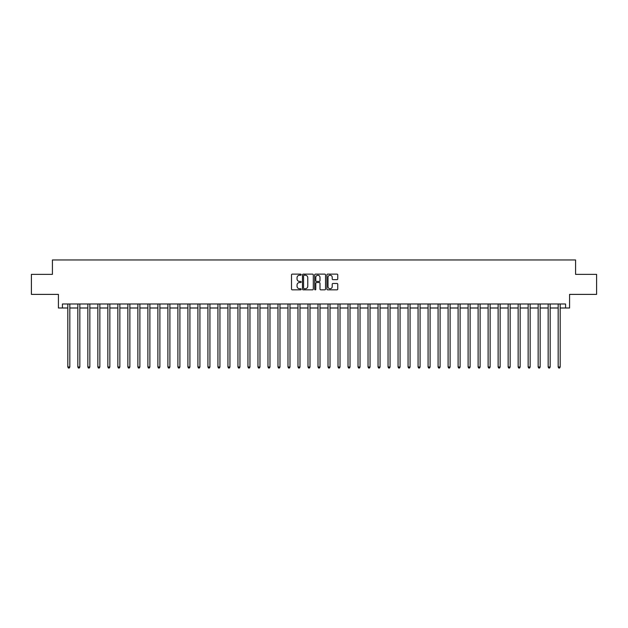 <?xml version="1.0" encoding="UTF-8"?>
<svg xmlns="http://www.w3.org/2000/svg" width="628" height="628" viewBox="0 0 628 628"><rect width="100%" height="100%" fill="white"/><g stroke="black" fill="none" stroke-linecap="round" stroke-linejoin="round"><path stroke-width="0.94" d="M301.189 274.671A0.549 0.549 0 0 0 300.639 274.122L292.295 274.122A0.785 0.785 0 0 0 291.51 274.907L291.51 289.053A0.785 0.785 0 0 0 292.295 289.838L300.639 289.838A0.549 0.549 0 0 0 301.189 289.288A0.549 0.549 0 0 0 300.639 288.739L299.564 288.739A2.512 2.512 0 0 1 297.044 286.219L297.044 285.041A2.512 2.512 0 0 1 299.564 282.529L300.639 282.529A0.549 0.549 0 0 0 301.189 281.98A0.549 0.549 0 0 0 300.639 281.43L299.564 281.43A2.512 2.512 0 0 1 297.044 278.911L297.044 277.733A2.512 2.512 0 0 1 299.564 275.221L300.639 275.221A0.549 0.549 0 0 0 301.189 274.671M336.969 279.656A0.785 0.785 0 0 0 337.754 278.871L337.754 274.907A0.785 0.785 0 0 0 336.969 274.122L327.69 274.122A0.785 0.785 0 0 0 326.905 274.907L326.905 289.053A0.785 0.785 0 0 0 327.69 289.838L336.969 289.838A0.785 0.785 0 0 0 337.754 289.053L337.754 284.256A0.785 0.785 0 0 0 336.969 283.471L332.997 283.471A0.785 0.785 0 0 0 332.212 284.256L332.212 286.635A2.104 2.104 0 0 1 330.108 288.739A2.104 2.104 0 0 1 328.004 286.635L328.004 277.325A2.104 2.104 0 0 1 330.108 275.221A2.104 2.104 0 0 1 332.212 277.325L332.212 278.871A0.785 0.785 0 0 0 332.997 279.656L336.969 279.656M62.423 307.995L62.423 303.991L565.577 303.991L565.577 307.995L569.58 307.995L569.58 294.383L596.6 294.383L596.6 274.373L575.586 274.373L575.586 259.961L52.414 259.961L52.414 274.373L31.4 274.373L31.4 294.383L58.42 294.383L58.42 307.995L67.824 307.995M313.309 274.907A0.785 0.785 0 0 0 312.524 274.122L303.253 274.122A0.785 0.785 0 0 0 302.468 274.907L302.468 289.053A0.785 0.785 0 0 0 303.253 289.838L312.524 289.838A0.785 0.785 0 0 0 313.309 289.053L313.309 274.907M315.476 274.122L324.747 274.122A0.785 0.785 0 0 1 325.532 274.907L325.532 289.053A0.785 0.785 0 0 1 324.747 289.838L320.775 289.838A0.785 0.785 0 0 1 319.99 289.053L319.99 283.314A0.785 0.785 0 0 0 319.205 282.529L316.575 282.529A0.785 0.785 0 0 0 315.79 283.314L315.79 289.288A0.549 0.549 0 0 1 315.24 289.838A0.549 0.549 0 0 1 314.691 289.288L314.691 274.907A0.785 0.785 0 0 1 315.476 274.122M69.826 307.995L77.833 307.995M79.835 307.995L87.842 307.995M89.843 307.995L97.85 307.995M99.852 307.995L107.851 307.995M109.853 307.995L117.86 307.995M119.862 307.995L127.869 307.995M129.87 307.995L137.877 307.995M139.879 307.995L147.886 307.995M149.88 307.995L157.887 307.995M159.889 307.995L167.896 307.995M169.898 307.995L177.905 307.995M179.906 307.995L187.913 307.995M189.915 307.995L197.914 307.995M199.916 307.995L207.923 307.995M209.925 307.995L217.932 307.995M219.933 307.995L227.94 307.995M229.942 307.995L237.949 307.995M239.951 307.995L247.95 307.995M249.952 307.995L257.959 307.995M259.961 307.995L267.968 307.995M269.969 307.995L277.976 307.995M279.978 307.995L287.985 307.995M289.987 307.995L297.986 307.995M299.988 307.995L307.995 307.995M309.996 307.995L318.004 307.995M320.005 307.995L328.012 307.995M330.014 307.995L338.013 307.995M340.015 307.995L348.022 307.995M350.024 307.995L358.031 307.995M360.032 307.995L368.039 307.995M370.041 307.995L378.048 307.995M380.05 307.995L388.049 307.995M390.051 307.995L398.058 307.995M400.06 307.995L408.067 307.995M410.068 307.995L418.075 307.995M420.077 307.995L428.084 307.995M430.086 307.995L438.085 307.995M440.087 307.995L448.094 307.995M450.095 307.995L458.102 307.995M460.104 307.995L468.111 307.995M470.113 307.995L478.12 307.995M480.114 307.995L488.121 307.995M490.123 307.995L498.13 307.995M500.131 307.995L508.138 307.995M510.14 307.995L518.147 307.995M520.149 307.995L528.148 307.995M530.15 307.995L538.157 307.995M540.159 307.995L548.165 307.995M550.167 307.995L558.174 307.995M560.176 307.995L565.577 307.995M304.117 275.221A0.549 0.549 0 0 0 303.567 275.771L303.567 288.181A0.549 0.549 0 0 0 304.117 288.739L305.255 288.739A2.512 2.512 0 0 0 307.775 286.219L307.775 277.733A2.512 2.512 0 0 0 305.255 275.221L304.117 275.221M319.99 277.364A2.104 2.104 0 0 0 317.894 275.26A2.104 2.104 0 0 0 315.79 277.364L315.79 280.645A0.785 0.785 0 0 0 316.575 281.43L319.205 281.43A0.785 0.785 0 0 0 319.99 280.645L319.99 277.364M69.928 303.991L69.889 304.093A0.801 0.801 90.1 0 0 69.826 304.392L69.826 366.995L67.824 366.995L67.824 304.392A0.801 0.801 90.1 0 0 67.769 304.093L67.73 303.991M69.826 366.995L69.229 368.039L68.428 368.039L67.824 366.995M79.937 303.991L79.889 304.093A0.801 0.801 90.2 0 0 79.835 304.392L79.835 366.995L77.833 366.995L77.833 304.392A0.801 0.801 90.2 0 0 77.778 304.093L77.731 303.991M79.835 366.995L79.23 368.039L78.437 368.039L77.833 366.995M89.937 303.991L89.898 304.093A0.801 0.801 90.2 0 0 89.843 304.392L89.843 366.995L87.842 366.995L87.842 304.392A0.801 0.801 90.2 0 0 87.779 304.093L87.739 303.991M89.843 366.995L89.239 368.039L88.438 368.039L87.842 366.995M99.946 303.991L99.907 304.093A0.801 0.801 90.2 0 0 99.852 304.392L99.852 366.995L97.85 366.995L97.85 304.392A0.801 0.801 90.2 0 0 97.787 304.093L97.748 303.991M99.852 366.995L99.248 368.039L98.447 368.039L97.85 366.995M109.955 303.991L109.916 304.093A0.801 0.801 90.2 0 0 109.853 304.392L109.853 366.995L107.851 366.995L107.851 304.392A0.801 0.801 90.2 0 0 107.796 304.093L107.757 303.991M109.853 366.995L109.256 368.039L108.456 368.039L107.851 366.995M119.964 303.991L119.917 304.093A0.801 0.801 90.2 0 0 119.862 304.392L119.862 366.995L117.86 366.995L117.86 304.392A0.801 0.801 90.2 0 0 117.805 304.093L117.766 303.991M119.862 366.995L119.265 368.039L118.464 368.039L117.86 366.995M129.965 303.991L129.925 304.093A0.801 0.801 90.2 0 0 129.87 304.392L129.87 366.995L127.869 366.995L127.869 304.392A0.801 0.801 90.2 0 0 127.814 304.093L127.767 303.991M129.87 366.995L129.266 368.039L128.465 368.039L127.869 366.995M139.973 303.991L139.934 304.093A0.801 0.801 90.2 0 0 139.879 304.392L139.879 366.995L137.877 366.995L137.877 304.392A0.801 0.801 90.2 0 0 137.815 304.093L137.775 303.991M139.879 366.995L139.275 368.039L138.474 368.039L137.877 366.995M149.982 303.991L149.943 304.093A0.801 0.801 90.2 0 0 149.88 304.392L149.88 366.995L147.886 366.995L147.886 304.392A0.801 0.801 90.2 0 0 147.823 304.093L147.784 303.991M149.88 366.995L149.283 368.039L148.483 368.039L147.886 366.995M159.991 303.991L159.952 304.093A0.801 0.801 90.2 0 0 159.889 304.392L159.889 366.995L157.887 366.995L157.887 304.392A0.801 0.801 90.2 0 0 157.832 304.093L157.793 303.991M159.889 366.995L159.292 368.039L158.492 368.039L157.887 366.995M170 303.991L169.953 304.093A0.801 0.801 90.2 0 0 169.898 304.392L169.898 366.995L167.896 366.995L167.896 304.392A0.801 0.801 90.2 0 0 167.841 304.093L167.802 303.991M169.898 366.995L169.301 368.039L168.5 368.039L167.896 366.995M180.001 303.991L179.961 304.093A0.801 0.801 90.2 0 0 179.906 304.392L179.906 366.995L177.905 366.995L177.905 304.392A0.801 0.801 90.2 0 0 177.85 304.093L177.803 303.991M179.906 366.995L179.302 368.039L178.501 368.039L177.905 366.995M190.009 303.991L189.97 304.093A0.801 0.801 90.2 0 0 189.915 304.392L189.915 366.995L187.913 366.995L187.913 304.392A0.801 0.801 90.2 0 0 187.851 304.093L187.811 303.991M189.915 366.995L189.311 368.039L188.51 368.039L187.913 366.995M200.018 303.991L199.979 304.093A0.801 0.801 90.2 0 0 199.916 304.392L199.916 366.995L197.914 366.995L197.914 304.392A0.801 0.801 90.2 0 0 197.859 304.093L197.82 303.991M199.916 366.995L199.319 368.039L198.519 368.039L197.914 366.995M210.027 303.991L209.988 304.093A0.801 0.801 90.2 0 0 209.925 304.392L209.925 366.995L207.923 366.995L207.923 304.392A0.801 0.801 90.2 0 0 207.868 304.093L207.829 303.991M209.925 366.995L209.328 368.039L208.527 368.039L207.923 366.995M220.036 303.991L219.988 304.093A0.801 0.801 90.2 0 0 219.933 304.392L219.933 366.995L217.932 366.995L217.932 304.392A0.801 0.801 90.2 0 0 217.877 304.093L217.83 303.991M219.933 366.995L219.337 368.039L218.536 368.039L217.932 366.995M230.036 303.991L229.997 304.093A0.801 0.801 90.2 0 0 229.942 304.392L229.942 366.995L227.94 366.995L227.94 304.392A0.801 0.801 90.2 0 0 227.878 304.093L227.838 303.991M229.942 366.995L229.338 368.039L228.537 368.039L227.94 366.995M240.045 303.991L240.006 304.093A0.801 0.801 90.2 0 0 239.951 304.392L239.951 366.995L237.949 366.995L237.949 304.392A0.801 0.801 90.2 0 0 237.886 304.093L237.847 303.991M239.951 366.995L239.346 368.039L238.546 368.039L237.949 366.995M250.054 303.991L250.015 304.093A0.801 0.801 90.2 0 0 249.952 304.392L249.952 366.995L247.95 366.995L247.95 304.392A0.801 0.801 90.2 0 0 247.895 304.093L247.856 303.991M249.952 366.995L249.355 368.039L248.555 368.039L247.95 366.995M260.063 303.991L260.023 304.093A0.801 0.801 90.2 0 0 259.961 304.392L259.961 366.995L257.959 366.995L257.959 304.392A0.801 0.801 90.2 0 0 257.904 304.093L257.865 303.991M259.961 366.995L259.364 368.039L258.563 368.039L257.959 366.995M270.071 303.991L270.024 304.093A0.801 0.801 90.2 0 0 269.969 304.392L269.969 366.995L267.968 366.995L267.968 304.392A0.801 0.801 90.2 0 0 267.913 304.093L267.866 303.991M269.969 366.995L269.365 368.039L268.564 368.039L267.968 366.995M280.072 303.991L280.033 304.093A0.801 0.801 90.2 0 0 279.978 304.392L279.978 366.995L277.976 366.995L277.976 304.392A0.801 0.801 90.2 0 0 277.914 304.093L277.874 303.991M279.978 366.995L279.374 368.039L278.573 368.039L277.976 366.995M290.081 303.991L290.042 304.093A0.801 0.801 90.2 0 0 289.987 304.392L289.987 366.995L287.985 366.995L287.985 304.392A0.801 0.801 90.2 0 0 287.922 304.093L287.883 303.991M289.987 366.995L289.382 368.039L288.582 368.039L287.985 366.995M300.09 303.991L300.051 304.093A0.801 0.801 90.2 0 0 299.988 304.392L299.988 366.995L297.986 366.995L297.986 304.392A0.801 0.801 90.2 0 0 297.931 304.093L297.892 303.991M299.988 366.995L299.391 368.039L298.59 368.039L297.986 366.995M310.099 303.991L310.051 304.093A0.801 0.801 90.2 0 0 309.996 304.392L309.996 366.995L307.995 366.995L307.995 304.392A0.801 0.801 90.2 0 0 307.94 304.093L307.901 303.991M309.996 366.995L309.4 368.039L308.599 368.039L307.995 366.995M320.099 303.991L320.06 304.093A0.801 0.801 90.2 0 0 320.005 304.392L320.005 366.995L318.004 366.995L318.004 304.392A0.801 0.801 90.2 0 0 317.949 304.093L317.901 303.991M320.005 366.995L319.401 368.039L318.6 368.039L318.004 366.995M330.108 303.991L330.069 304.093A0.801 0.801 90.2 0 0 330.014 304.392L330.014 366.995L328.012 366.995L328.012 304.392A0.801 0.801 90.2 0 0 327.949 304.093L327.91 303.991M330.014 366.995L329.41 368.039L328.609 368.039L328.012 366.995M340.117 303.991L340.078 304.093A0.801 0.801 90.2 0 0 340.015 304.392L340.015 366.995L338.013 366.995L338.013 304.392A0.801 0.801 90.2 0 0 337.958 304.093L337.919 303.991M340.015 366.995L339.418 368.039L338.618 368.039L338.013 366.995M350.126 303.991L350.086 304.093A0.801 0.801 90.2 0 0 350.024 304.392L350.024 366.995L348.022 366.995L348.022 304.392A0.801 0.801 90.2 0 0 347.967 304.093L347.928 303.991M350.024 366.995L349.427 368.039L348.626 368.039L348.022 366.995M360.134 303.991L360.087 304.093A0.801 0.801 90.2 0 0 360.032 304.392L360.032 366.995L358.031 366.995L358.031 304.392A0.801 0.801 90.2 0 0 357.976 304.093L357.929 303.991M360.032 366.995L359.436 368.039L358.635 368.039L358.031 366.995M370.135 303.991L370.096 304.093A0.801 0.801 90.2 0 0 370.041 304.392L370.041 366.995L368.039 366.995L368.039 304.392A0.801 0.801 90.2 0 0 367.977 304.093L367.937 303.991M370.041 366.995L369.437 368.039L368.636 368.039L368.039 366.995M380.144 303.991L380.105 304.093A0.801 0.801 90.2 0 0 380.05 304.392L380.05 366.995L378.048 366.995L378.048 304.392A0.801 0.801 90.2 0 0 377.985 304.093L377.946 303.991M380.05 366.995L379.445 368.039L378.645 368.039L378.048 366.995M390.153 303.991L390.114 304.093A0.801 0.801 90.2 0 0 390.051 304.392L390.051 366.995L388.049 366.995L388.049 304.392A0.801 0.801 90.2 0 0 387.994 304.093L387.955 303.991M390.051 366.995L389.454 368.039L388.654 368.039L388.049 366.995M400.162 303.991L400.122 304.093A0.801 0.801 90.2 0 0 400.06 304.392L400.06 366.995L398.058 366.995L398.058 304.392A0.801 0.801 90.2 0 0 398.003 304.093L397.964 303.991M400.06 366.995L399.463 368.039L398.662 368.039L398.058 366.995M410.17 303.991L410.123 304.093A0.801 0.801 90.2 0 0 410.068 304.392L410.068 366.995L408.067 366.995L408.067 304.392A0.801 0.801 90.2 0 0 408.012 304.093L407.965 303.991M410.068 366.995L409.464 368.039L408.663 368.039L408.067 366.995M420.171 303.991L420.132 304.093A0.801 0.801 90.2 0 0 420.077 304.392L420.077 366.995L418.075 366.995L418.075 304.392A0.801 0.801 90.2 0 0 418.012 304.093L417.973 303.991M420.077 366.995L419.473 368.039L418.672 368.039L418.075 366.995M430.18 303.991L430.141 304.093A0.801 0.801 90.2 0 0 430.086 304.392L430.086 366.995L428.084 366.995L428.084 304.392A0.801 0.801 90.2 0 0 428.021 304.093L427.982 303.991M430.086 366.995L429.481 368.039L428.681 368.039L428.084 366.995M440.189 303.991L440.15 304.093A0.801 0.801 90.2 0 0 440.087 304.392L440.087 366.995L438.085 366.995L438.085 304.392A0.801 0.801 90.2 0 0 438.03 304.093L437.991 303.991M440.087 366.995L439.49 368.039L438.689 368.039L438.085 366.995M450.197 303.991L450.15 304.093A0.801 0.801 90.2 0 0 450.095 304.392L450.095 366.995L448.094 366.995L448.094 304.392A0.801 0.801 90.2 0 0 448.039 304.093L448 303.991M450.095 366.995L449.499 368.039L448.698 368.039L448.094 366.995M460.198 303.991L460.159 304.093A0.801 0.801 90.2 0 0 460.104 304.392L460.104 366.995L458.102 366.995L458.102 304.392A0.801 0.801 90.2 0 0 458.048 304.093L458 303.991M460.104 366.995L459.5 368.039L458.699 368.039L458.102 366.995M470.207 303.991L470.168 304.093A0.801 0.801 90.2 0 0 470.113 304.392L470.113 366.995L468.111 366.995L468.111 304.392A0.801 0.801 90.2 0 0 468.048 304.093L468.009 303.991M470.113 366.995L469.509 368.039L468.708 368.039L468.111 366.995M480.216 303.991L480.177 304.093A0.801 0.801 90.2 0 0 480.114 304.392L480.114 366.995L478.12 366.995L478.12 304.392A0.801 0.801 90.2 0 0 478.057 304.093L478.018 303.991M480.114 366.995L479.517 368.039L478.717 368.039L478.12 366.995M490.225 303.991L490.185 304.093A0.801 0.801 90.2 0 0 490.123 304.392L490.123 366.995L488.121 366.995L488.121 304.392A0.801 0.801 90.2 0 0 488.066 304.093L488.027 303.991M490.123 366.995L489.526 368.039L488.725 368.039L488.121 366.995M500.233 303.991L500.186 304.093A0.801 0.801 90.2 0 0 500.131 304.392L500.131 366.995L498.13 366.995L498.13 304.392A0.801 0.801 90.2 0 0 498.075 304.093L498.035 303.991M500.131 366.995L499.535 368.039L498.734 368.039L498.13 366.995M510.234 303.991L510.195 304.093A0.801 0.801 90.2 0 0 510.14 304.392L510.14 366.995L508.138 366.995L508.138 304.392A0.801 0.801 90.2 0 0 508.083 304.093L508.036 303.991M510.14 366.995L509.536 368.039L508.735 368.039L508.138 366.995M520.243 303.991L520.204 304.093A0.801 0.801 90.2 0 0 520.149 304.392L520.149 366.995L518.147 366.995L518.147 304.392A0.801 0.801 90.2 0 0 518.084 304.093L518.045 303.991M520.149 366.995L519.544 368.039L518.744 368.039L518.147 366.995M530.252 303.991L530.213 304.093A0.801 0.801 90.2 0 0 530.15 304.392L530.15 366.995L528.148 366.995L528.148 304.392A0.801 0.801 90.2 0 0 528.093 304.093L528.054 303.991M530.15 366.995L529.553 368.039L528.752 368.039L528.148 366.995M540.261 303.991L540.221 304.093A0.801 0.801 90.2 0 0 540.159 304.392L540.159 366.995L538.157 366.995L538.157 304.392A0.801 0.801 90.2 0 0 538.102 304.093L538.063 303.991M540.159 366.995L539.562 368.039L538.761 368.039L538.157 366.995M550.269 303.991L550.222 304.093A0.801 0.801 90.2 0 0 550.167 304.392L550.167 366.995L548.165 366.995L548.165 304.392A0.801 0.801 90.2 0 0 548.111 304.093L548.063 303.991M550.167 366.995L549.563 368.039L548.77 368.039L548.165 366.995M560.27 303.991L560.231 304.093A0.801 0.801 90.2 0 0 560.176 304.392L560.176 366.995L558.174 366.995L558.174 304.392A0.801 0.801 90.2 0 0 558.111 304.093L558.072 303.991M560.176 366.995L559.572 368.039L558.771 368.039L558.174 366.995"/></g></svg>
